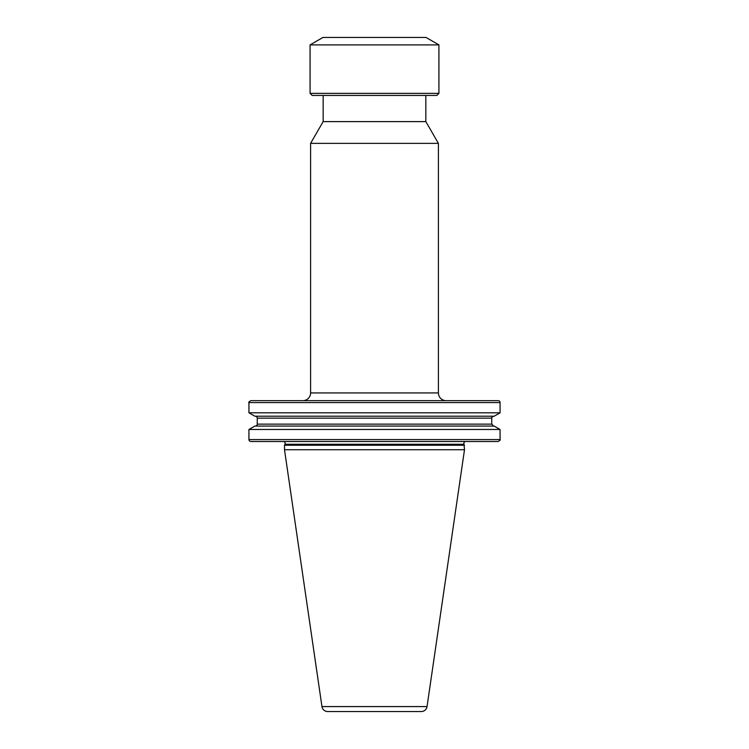<?xml version="1.0" encoding="UTF-8"?>
<svg xmlns="http://www.w3.org/2000/svg" width="749" height="749" viewBox="0 0 749 749"><rect width="100%" height="100%" fill="white"/><g stroke="black" fill="none" stroke-linecap="round" stroke-linejoin="round"><path stroke-width="1.12" d="M425.844 95.432L425.844 121.61L438.408 143.368L438.408 392.925A7.733 7.733 0 0 0 446.132 400.659L498.122 400.659A1.929 1.929 0 0 1 500.06 402.588L248.94 402.588C248.387 402.325 249.033 401.689 250.878 400.659L498.122 400.659M323.156 95.432L323.156 121.61L425.844 121.61M465.784 441.498A1.929 1.929 0 0 0 464.034 444.251L464.492 449.746L427.042 706.588A5.795 5.795 0 0 1 421.303 711.55L327.697 711.55L421.303 711.55M283.216 441.498A1.929 1.929 0 0 1 284.966 444.251L284.508 445.243L464.492 445.243M250.878 400.659L302.868 400.659A7.733 7.733 0 0 0 310.592 392.925L438.408 392.925M284.508 445.243L284.508 449.746L321.958 706.588A5.795 5.795 0 0 0 327.697 711.55M284.508 449.746L464.492 449.746M323.156 121.61L310.592 143.368L438.408 143.368M310.592 143.368L310.592 392.925M248.94 429.477L254.829 426.078L494.171 426.078L500.06 429.477L248.94 429.477L248.94 439.569L500.06 439.569L500.06 429.477M500.06 412.811L494.171 416.21L254.829 416.21L248.94 412.811L500.06 412.811L500.06 402.588M248.94 412.811L248.94 402.588M500.06 439.569C500.613 439.841 499.967 440.487 498.122 441.498L250.878 441.498A1.929 1.929 0 0 1 248.94 439.569M255.325 416.21A1.929 1.929 0 0 1 257.253 418.139L491.747 418.139C491.185 417.858 491.831 417.212 493.675 416.21M255.325 426.078A1.929 1.929 0 0 0 257.253 424.14L257.253 418.139M310.077 93.363L312.136 95.432L436.864 95.432L438.923 93.363L438.923 44.893L310.077 44.893L310.077 93.363L438.923 93.363M310.077 44.893L322.959 37.45L426.041 37.45L438.923 44.893M321.958 706.588L427.042 706.588M284.966 444.251L464.034 444.251M257.253 424.14L491.747 424.14L491.747 418.139M491.747 424.14L493.675 426.078"/></g></svg>
